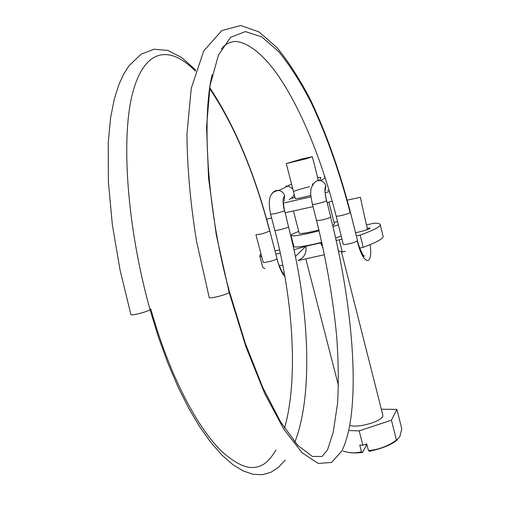 <?xml version="1.0" encoding="UTF-8"?>
<svg xmlns="http://www.w3.org/2000/svg" width="510" height="510" viewBox="0 0 510 510"><rect width="100%" height="100%" fill="white"/><g stroke="black" fill="none" stroke-linecap="round" stroke-linejoin="round"><path stroke-width="0.76" d="M302.481 158.82L286.288 163.557L305.751 158.91L312.343 156.723L302.481 158.82M295.258 198.441L295.284 198.53C296.023 198.779 299.293 198.224 305.114 196.86L310.864 195.387M283.394 203.063L311.011 196.809M325.233 192.805L329.428 191.499M285.211 212.759L313.019 206.652M327.152 202.661L332.169 201.067M341.458 251.73L382.857 415.248L382.71 416.715C379.829 420.336 373.027 423.236 362.31 425.41C357.644 426.181 353.959 426.322 351.256 425.812L350.402 425.601M365.982 444.153L366.186 445.734L362.584 452.434L361.482 451.771L359.754 445.064L362.852 445.198L366.735 443.898L368.456 450.623L369.546 451.293C382.525 448.417 391.814 444.567 397.417 439.728M368.456 450.623C378.554 449.699 387.887 446.199 396.455 440.13L399.757 436.93L401.772 428.782L396.901 409.402L381.333 409.23M349.452 430.561L359.174 430.861L391.425 420.208L396.901 409.402M391.425 420.208L396.455 440.13M359.174 430.861L362.852 445.198M343.071 451.089C349.567 453.135 355.706 453.364 361.482 451.771M362.584 452.434C356.586 453.148 351.779 453.116 348.164 452.338M298.713 231.349L291.777 234.377L290.949 235.199M291.012 235.473L291.019 235.48C292.555 236.334 299.109 235.48 310.692 232.911L319.126 230.832M333.164 226.663L338.34 224.744M337.588 221.767L333.999 222.271M299.166 233.108L299.211 233.287C300.269 233.873 304.757 233.287 312.668 231.527L318.916 229.978M332.851 225.363L334.452 224.043M293.811 246.285L293.894 246.585C295.456 247.567 302.028 246.789 313.605 244.271L321.791 242.275M335.829 238.068L341.196 236.034M367.149 228.059L370.018 228.066L369.877 228.384C368.233 229.449 364.484 230.679 358.632 232.076L355.534 232.707M279.569 249.894L275.011 250.92M265.06 268.528L262.828 267.603L262.605 266.755M261.7 256.683L259.756 255.924L260.878 253.54M282.763 265.123L279.301 265.888M280.27 253.068L275.833 254.069M295.679 256.256L305.879 246.234L294.283 249.67M324.481 254.707L298.019 260.572C304.132 257.926 306.752 253.145 305.879 246.234L320.516 242.938L322.192 244.086M322.938 247.477L320.516 242.938L321.912 242.83M341.993 239.19L336.358 240.44M338.621 250.926L342.286 251.953L345.34 251.271M366.454 224.923L373.868 223.24C377.47 223.163 379.561 223.533 380.141 224.336C381.097 226.312 374.436 229.895 360.156 235.104L363.216 247.318L359.767 248.083M360.156 235.104L356.35 235.958M380.141 224.336L383.048 236.066C384.055 238.24 377.445 241.989 363.216 247.318M271.601 217.936L266.602 219.204M347.246 200.169L360.347 197.293L367.474 229.538M365.797 444.216L366.186 445.734M339.214 239.815L342.286 251.953M284.873 276.541C282.005 273.609 279.359 267.737 276.955 258.927L277.032 258.685M263.185 262.318L264.276 262.516C269.624 261.726 273.851 260.534 276.955 258.927M255.937 234.759L261.566 233.988L269.828 231.113C254.7 173.19 234.727 125.466 209.903 87.95M269.739 231.323C254.471 173.024 234.485 125.511 209.782 88.778M195.4 71.19C170.378 45.333 144.7 47.66 132.747 92.641C120.787 137.286 126.78 226.421 150.067 309.768C146.714 311.935 132.058 315.715 130.923 314.702L130.828 314.364M150.75 308.805L150.067 309.768L158.4 337.033L167.739 362.814L177.875 386.625L188.598 408.038L199.678 426.736L210.879 442.495L222.009 455.156L232.885 464.655L243.327 471.017L253.209 474.332L262.414 474.708L270.855 472.311L278.46 467.364L285.192 460.071M294.85 442.113C313.733 393.522 309.117 306.07 288.571 227.033L284.676 210.694M274.839 230.38L275.585 230.507C280.455 229.768 284.79 228.614 288.571 227.033M270.651 214.276L275.642 213.562L284.401 210.904L283.362 202.999M284.401 210.904C282.572 202.814 282.661 197.823 284.682 195.929L284.083 201.163M271.989 193.806C273.538 191.288 275.782 190.173 278.715 190.459L278.728 190.466C281.743 191.065 283.732 192.888 284.682 195.929M294.155 194.131L293.403 196.414L289.234 199.639M285.747 186.124L288.207 186.01L292.772 188.77M327.662 190.434L328.975 189.969M293.996 191.326C296.788 190.128 301.99 188.579 309.589 186.698M324.838 176.632L324.207 176.753M312.904 183.708L312.267 185.022M324.985 191.626L325.845 185.991C325.029 183.211 323.244 181.426 320.503 180.623L317.15 180.616M325.845 185.991C324.424 187.756 324.653 192.729 326.528 200.908L323.608 202.017C317.845 203.7 314.128 204.504 312.458 204.433L312.445 204.376M325.01 192.219L326.528 200.908M326.668 200.761L330.792 217.024L327.771 218.414L322.243 219.931L316.595 220.664M330.671 217.241C353.94 309.309 361.673 410.933 341.872 450.955L331.621 462.404L318.227 463.475L302.067 452.695L283.86 429.28L264.684 393.478L245.947 346.876L229.181 292.549L229.5 291.828C205.485 205.721 202.483 112.653 212.198 74.689M209.151 297.304L209.234 297.623C210.279 298.841 226.676 294.672 229.181 292.549L216.266 234.766L208.558 178.124L206.55 127.137L210.069 85.406L218.42 55.176L230.577 37.345L245.386 31.582L261.757 36.867L278.715 51.637C290.05 65.573 300.957 82.741 311.438 103.147C326.802 135.953 339.711 172.507 350.166 212.81L346.838 214.06C341.203 215.673 337.658 216.38 336.186 216.189L336.166 216.125M221.378 49.113C224.591 44.58 229.137 42.018 235.014 41.425C247.586 41.884 262.726 54.315 276.203 72.758C300.25 106.424 321.861 159.859 336.186 216.189L343.319 244.443C343.714 244.736 345.391 244.577 348.349 243.978L353.985 242.492L357.555 240.758L350.472 212.523L350.166 212.81M357.281 241.147C363.133 265.423 373.161 267.061 370.19 244.609M295.284 198.53L286.288 163.557M312.356 156.768L318.361 180.432M334.49 224.202L328.899 202.119M338.449 385.515L305.802 258.844M299.211 233.287L293.53 211.248M293.894 246.585L291.019 235.48M262.828 267.603L259.756 255.924M277.058 258.774C277.421 262.561 283.483 275.68 283.579 273.462L282.623 272.684M263.205 262.408L255.956 234.836M269.854 231.196L277.038 258.678M130.923 314.702L120.009 269.803L112.359 224.802L108.375 181.834L108.228 142.768L110.638 117.472L114.336 98.908L118.97 84.386L123.49 74.492L128.762 66.026L141.149 54.136L154.173 49.209L167.905 50.464L181.904 57.681L195.738 70.099M150.839 309.13C169.161 374.62 197.395 428.336 222.296 451.898C233.159 461.505 242.575 466.726 250.531 467.568C260.393 467.657 267.336 464.336 276.012 449.935M284.529 428.151C298.025 381.576 293.868 302.232 274.865 230.437M270.663 214.347L274.858 230.444M270.67 214.347C266.526 194.858 272.512 191.326 278.715 190.459L288.207 186.01C287.889 185.697 289.023 185.111 291.612 184.25M294.971 197.325L291.879 198.301M317.628 177.537L320.873 177.467L319.885 179.864M312.458 204.433C310.647 195.311 310.373 194.578 311.036 188.522C313.675 182.236 316.831 179.603 320.503 180.629L325.265 177.977M229.576 292.134L245.291 343.281L262.777 387.504L280.627 421.961L297.649 445.255L312.439 456.469L322.065 456.463L327.528 449.871L333.228 432.148L337.55 403.423C338.704 383.514 338.436 361.431 336.753 337.174C333.157 299.389 326.445 260.578 316.621 220.741L312.451 204.433M350.453 212.485C339.826 171.487 326.649 134.245 310.921 100.744C300.173 79.866 288.896 62.188 277.089 47.698L259.08 31.951L240.752 25.5L221.761 30.594L203.694 51.026L191.25 88.345L186.953 134.168C187.202 167.573 190.402 203.28 196.541 241.287L209.234 297.623M363.056 255.064L364.204 256.026C364.127 258.57 357.924 244.857 357.567 240.847"/></g></svg>
